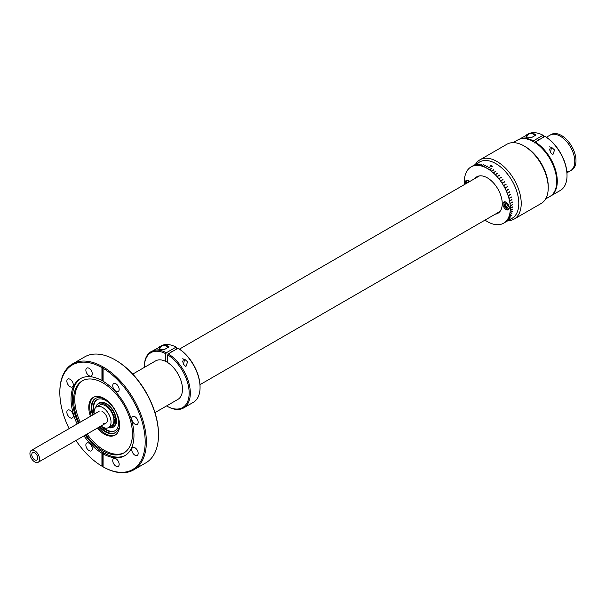 <?xml version="1.0" encoding="UTF-8"?>
<svg xmlns="http://www.w3.org/2000/svg" width="606" height="606" viewBox="0 0 606 606"><rect width="100%" height="100%" fill="white"/><g stroke="black" fill="none" stroke-linecap="round" stroke-linejoin="round"><path stroke-width="0.91" d="M34.769 461.931A6.84 3.954 60 0 1 30.3 455.901A6.84 3.954 60 0 1 31.345 450.417A6.84 3.954 60 0 1 34.769 450.758A6.84 3.954 60 0 1 39.238 456.788A6.84 3.954 60 0 1 38.193 462.272A6.84 3.954 60 0 1 34.769 461.931M34.769 452.879A4.242 2.447 60 0 1 37.542 456.621A4.242 2.447 60 0 1 36.89 460.022A4.242 2.447 60 0 1 34.769 459.81A4.242 2.447 60 0 1 31.997 456.068A4.242 2.447 60 0 1 32.648 452.667A4.242 2.447 60 0 1 34.769 452.879M112.739 385.681A4.545 2.621 -120 0 0 114.723 390.249A4.545 2.621 -120 0 0 118.223 391.468A4.545 2.621 -120 0 0 119.162 389.385A4.545 2.621 -120 0 0 117.178 384.818A4.545 2.621 -120 0 0 113.678 383.598A4.545 2.621 -120 0 0 112.739 385.681M115.231 359.941L115.814 360.275A60.358 34.845 60 0 1 158.492 434.199L158.492 434.866A61.176 35.322 -120 0 0 115.231 359.941A61.176 35.322 -120 0 0 84.643 356.911L72.508 363.918A61.176 35.322 60 0 1 102.512 366.615A61.176 35.322 60 0 1 103.679 367.289A61.176 35.322 60 0 1 146.357 441.872A61.176 35.322 60 0 1 133.684 469.877A61.176 35.322 60 0 1 103.679 467.181A61.176 35.322 60 0 1 102.512 466.506L101.937 466.173A60.358 34.845 -120 0 1 75.955 440.471M101.937 367.622L101.937 380.583L102.512 380.25L102.512 366.615L101.937 367.622A60.358 34.845 -120 0 0 59.835 392.59L59.835 391.923A61.176 35.322 60 0 1 72.508 363.918M59.835 392.59A60.358 34.845 -120 0 0 69.107 428.616M83.961 435.85A44.48 25.679 -120 0 0 101.937 453.212L102.512 452.871A44.48 25.679 60 0 0 103.679 453.546L103.096 453.879A44.48 25.679 -120 0 0 124.753 455.757A44.48 25.679 -120 0 0 133.964 435.388A44.48 25.679 -120 0 0 103.096 381.257L103.096 368.289L103.679 367.289M101.937 380.583A44.48 25.679 -120 0 0 80.272 378.712A44.48 25.679 -120 0 0 71.061 399.074A44.48 25.679 -120 0 0 77.121 423.995M80.901 378.371A44.48 25.679 -120 0 0 72.303 398.354A44.48 25.679 -120 0 0 78.363 423.276M85.204 435.131A44.48 25.679 -120 0 0 125.366 455.379M85.916 434.714A41.609 24.02 -120 0 0 123.821 452.977A41.609 24.02 -120 0 0 132.441 433.926A41.609 24.02 -120 0 0 114.276 392.059A41.609 24.02 -120 0 0 82.211 380.909A41.609 24.02 -120 0 0 73.599 399.96A41.609 24.02 -120 0 0 79.075 422.867M82.802 380.591A41.609 24.02 -120 0 0 74.758 399.286A41.609 24.02 -120 0 0 80.234 422.193M87.082 434.047A41.609 24.02 -120 0 0 124.397 452.629M97.255 428.169A21.786 12.582 -120 0 0 115.072 435.138A21.786 12.582 -120 0 0 119.587 425.17A21.786 12.582 -120 0 0 110.072 403.24A21.786 12.582 -120 0 0 93.286 397.4A21.786 12.582 -120 0 0 88.771 407.376A21.786 12.582 -120 0 0 90.415 416.314M93.756 397.15A21.786 12.582 -120 0 0 89.703 406.838A21.786 12.582 -120 0 0 91.347 415.784M98.187 427.631A21.786 12.582 -120 0 0 115.526 434.858M85.863 445.077A4.545 2.621 -120 0 0 87.847 449.652A4.545 2.621 -120 0 0 91.347 450.864A4.545 2.621 -120 0 0 92.294 448.788A4.545 2.621 -120 0 0 90.309 444.213A4.545 2.621 -120 0 0 86.809 442.994A4.545 2.621 -120 0 0 85.863 445.077M85.863 370.168A4.545 2.621 -120 0 0 87.847 374.735A4.545 2.621 -120 0 0 91.347 375.955A4.545 2.621 -120 0 0 92.294 373.872A4.545 2.621 -120 0 0 90.309 369.304A4.545 2.621 -120 0 0 86.809 368.084A4.545 2.621 -120 0 0 85.863 370.168M66.865 381.136A4.545 2.621 -120 0 0 68.849 385.711A4.545 2.621 -120 0 0 72.349 386.923A4.545 2.621 -120 0 0 73.288 384.848A4.545 2.621 -120 0 0 71.303 380.273A4.545 2.621 -120 0 0 67.804 379.053A4.545 2.621 -120 0 0 66.865 381.136M66.865 412.163A4.545 2.621 -120 0 0 68.849 416.739A4.545 2.621 -120 0 0 72.349 417.958A4.545 2.621 -120 0 0 73.288 415.875A4.545 2.621 -120 0 0 71.303 411.3A4.545 2.621 -120 0 0 67.804 410.088A4.545 2.621 -120 0 0 66.865 412.163M131.737 418.594A4.545 2.621 -120 0 0 133.721 423.162A4.545 2.621 -120 0 0 137.221 424.382A4.545 2.621 -120 0 0 138.168 422.299A4.545 2.621 -120 0 0 136.183 417.731A4.545 2.621 -120 0 0 132.684 416.511A4.545 2.621 -120 0 0 131.737 418.594M131.737 449.622A4.545 2.621 -120 0 0 133.721 454.197A4.545 2.621 -120 0 0 137.221 455.409A4.545 2.621 -120 0 0 138.168 453.333A4.545 2.621 -120 0 0 136.183 448.758A4.545 2.621 -120 0 0 132.684 447.539A4.545 2.621 -120 0 0 131.737 449.622M112.739 460.59A4.545 2.621 -120 0 0 114.723 465.166A4.545 2.621 -120 0 0 118.223 466.385A4.545 2.621 -120 0 0 119.162 464.302A4.545 2.621 -120 0 0 117.178 459.727A4.545 2.621 -120 0 0 113.678 458.515A4.545 2.621 -120 0 0 112.739 460.59M101.937 453.212L101.937 466.173M102.512 380.25A44.48 25.679 60 0 1 103.096 380.576M102.512 452.871L102.512 466.506M133.684 469.877L145.819 462.87A61.176 35.322 -120 0 0 158.492 434.866M103.679 467.181L103.096 466.847L103.096 453.879M103.096 466.847A60.358 34.845 -120 0 0 145.19 441.872A60.358 34.845 -120 0 0 103.096 368.289M566.943 172.801L570.519 170.74A20.528 11.855 60 0 0 573.662 154.288A20.528 11.855 60 0 0 560.255 136.198A20.528 11.855 60 0 0 549.99 135.183A20.528 11.855 60 0 1 560.255 136.198A20.528 11.855 60 0 1 573.662 154.288A20.528 11.855 60 0 1 570.519 170.74A20.528 11.855 60 0 1 566.852 171.703M546.415 137.244L551.195 134.487A20.528 11.855 60 0 1 561.459 135.502A20.528 11.855 60 0 1 574.874 153.591A20.528 11.855 60 0 1 571.731 170.044L570.519 170.74M154.984 412.618L177.876 399.407A22.24 12.84 -120 0 0 181.285 381.583A22.24 12.84 -120 0 0 166.756 361.987A22.24 12.84 -120 0 0 155.636 360.881L132.744 374.099M101.013 426.003A17.968 10.378 -120 0 0 105.898 429.949A17.968 10.378 -120 0 0 114.89 430.843A17.968 10.378 -120 0 0 117.64 416.443A17.968 10.378 -120 0 0 105.898 400.604A17.968 10.378 -120 0 0 96.915 399.718A17.968 10.378 -120 0 0 94.172 414.148M464.476 184.55A32.504 18.763 60 0 1 464.454 184.269L464.438 184.035A32.504 18.763 60 0 1 464.355 181.898L464.355 181.671A32.504 18.763 60 0 1 464.438 179.626L464.454 179.414A32.504 18.763 60 0 1 464.688 177.482L464.719 177.278A32.504 18.763 60 0 1 465.113 175.46L465.166 175.278A32.504 18.763 60 0 1 465.711 173.596L465.772 173.422A32.504 18.763 60 0 1 466.468 171.892L466.552 171.733A32.504 18.763 60 0 1 467.385 170.362L467.484 170.225A32.504 18.763 60 0 1 468.461 169.021L468.567 168.9A32.504 18.763 60 0 1 469.673 167.877L469.809 167.801A32.504 18.763 60 0 1 471.021 166.945L473.437 165.552A32.504 18.763 60 0 1 473.506 165.506L479.566 162.014A32.504 18.763 60 0 1 495.822 163.62A32.504 18.763 60 0 1 517.054 192.261A32.504 18.763 60 0 1 512.07 218.311L506.01 221.811A32.504 18.763 60 0 1 505.942 221.849L503.525 223.243A32.504 18.763 60 0 1 502.192 223.887L502.041 223.947A32.504 18.763 60 0 1 500.601 224.387L500.442 224.425A32.504 18.763 60 0 1 498.92 224.667L498.746 224.682A32.504 18.763 60 0 1 497.14 224.72L496.965 224.712A32.504 18.763 60 0 1 495.291 224.546L495.11 224.523A32.504 18.763 60 0 1 493.382 224.152L493.193 224.099A32.504 18.763 60 0 1 491.428 223.531L491.239 223.462A32.504 18.763 60 0 1 489.443 222.697L489.247 222.607A32.504 18.763 60 0 1 487.436 221.652L487.247 221.538A32.504 18.763 60 0 1 485.436 220.402L485.239 220.273A32.504 18.763 60 0 1 485.005 220.107M507.396 219.773A32.504 18.763 60 0 1 507.184 219.789A32.504 18.763 -120 0 0 518.804 203.434A32.504 18.763 -120 0 0 501.73 167.923A32.504 18.763 -120 0 0 475.869 165.461A32.504 18.763 60 0 1 475.96 165.332M492.284 166.627L492.004 165.824L490.587 165.65L490.905 166.453L492.284 166.627M485.807 165.286L485.671 165.18A32.504 18.763 60 0 1 485.86 165.256L483.444 166.65A32.504 18.763 60 0 1 485.239 167.415L487.663 166.014A32.504 18.763 60 0 1 487.853 166.112L485.436 167.506A32.504 18.763 60 0 1 487.247 168.46L489.663 167.059A32.504 18.763 60 0 1 489.762 167.12A32.504 18.763 60 0 1 489.86 167.173L487.436 168.574A32.504 18.763 60 0 1 489.247 169.71L491.671 168.309A32.504 18.763 60 0 1 491.86 168.445L489.443 169.839A32.504 18.763 60 0 1 491.239 171.15L493.655 169.748A32.504 18.763 60 0 1 493.845 169.9L491.428 171.301A32.504 18.763 60 0 1 493.193 172.771L495.617 171.377A32.504 18.763 60 0 1 495.799 171.543L493.382 172.937A32.504 18.763 60 0 1 495.11 174.566L497.534 173.164A32.504 18.763 60 0 1 497.715 173.346L495.291 174.748A32.504 18.763 60 0 1 496.965 176.513L499.389 175.119A32.504 18.763 60 0 1 499.564 175.308L497.14 176.71A32.504 18.763 60 0 1 498.746 178.603L501.17 177.202A32.504 18.763 60 0 1 501.336 177.414L498.92 178.808A32.504 18.763 60 0 1 500.442 180.815L502.866 179.421A32.504 18.763 60 0 1 503.025 179.641L500.601 181.035A32.504 18.763 60 0 1 502.041 183.141L504.457 181.739A32.504 18.763 60 0 1 504.609 181.974L502.192 183.368A32.504 18.763 60 0 1 503.525 185.557L505.942 184.156A32.504 18.763 60 0 1 506.078 184.391L503.662 185.792A32.504 18.763 60 0 1 504.889 188.042L507.305 186.64A32.504 18.763 60 0 1 507.427 186.883L505.01 188.284A32.504 18.763 60 0 1 506.116 190.579L508.532 189.186A32.504 18.763 60 0 1 508.646 189.428L506.222 190.829A32.504 18.763 60 0 1 507.199 193.155L509.616 191.754A32.504 18.763 60 0 1 509.714 192.004L507.298 193.405A32.504 18.763 60 0 1 508.131 195.738L510.547 194.344A32.504 18.763 60 0 1 510.631 194.594L508.214 195.988A32.504 18.763 60 0 1 508.904 198.321L511.328 196.927A32.504 18.763 60 0 1 511.388 197.177L508.972 198.571A32.504 18.763 60 0 1 509.517 200.881L511.934 199.488A32.504 18.763 60 0 1 511.987 199.73L509.57 201.124A32.504 18.763 60 0 1 509.957 203.396L512.381 202.003A32.504 18.763 60 0 1 512.411 202.237L509.994 203.639A32.504 18.763 60 0 1 510.229 205.843L512.646 204.449A32.504 18.763 60 0 1 512.668 204.684L510.244 206.078A32.504 18.763 60 0 1 510.328 208.214L512.744 206.82A32.504 18.763 60 0 1 512.744 207.04L510.328 208.441A32.504 18.763 60 0 1 510.244 210.479L512.668 209.085A32.504 18.763 60 0 1 512.646 209.297L510.229 210.699A32.504 18.763 60 0 1 509.994 212.63L512.411 211.236A32.504 18.763 60 0 1 512.381 211.433L509.957 212.835A32.504 18.763 60 0 1 509.57 214.653L511.987 213.251A32.504 18.763 60 0 1 511.934 213.441L509.517 214.835A32.504 18.763 60 0 1 508.972 216.516L511.388 215.122A32.504 18.763 60 0 1 511.328 215.289L508.904 216.69A32.504 18.763 60 0 1 508.214 218.221L510.631 216.827A32.504 18.763 60 0 1 510.547 216.978L508.131 218.38A32.504 18.763 60 0 1 507.298 219.751L509.714 218.349A32.504 18.763 60 0 1 509.616 218.493L507.199 219.887A32.504 18.763 60 0 1 506.222 221.092L508.646 219.69A32.504 18.763 60 0 1 508.532 219.811L506.116 221.205A32.504 18.763 60 0 1 505.01 222.228L507.427 220.834A32.504 18.763 60 0 1 507.305 220.932L504.889 222.334A32.504 18.763 60 0 1 503.662 223.167L506.078 221.773A32.504 18.763 60 0 1 506.01 221.811M506.093 202.222A4.492 2.591 -120 0 0 503.851 201.995A4.492 2.591 -120 0 0 503.162 205.593A4.492 2.591 -120 0 0 506.093 209.547A4.492 2.591 -120 0 0 508.343 209.774A4.492 2.591 -120 0 0 509.032 206.176A4.492 2.591 -120 0 0 506.093 202.222M469.756 181.497A4.492 2.591 -120 0 0 468.582 180.565A4.492 2.591 -120 0 0 466.34 180.338A4.492 2.591 -120 0 0 465.635 183.883M474.687 178.656A21.074 12.165 60 0 1 476.801 176.8A21.074 12.165 60 0 1 487.338 177.846A21.074 12.165 60 0 1 501.109 196.42A21.074 12.165 60 0 1 497.882 213.312A21.074 12.165 60 0 1 495.216 214.213M491.814 168.468L489.443 169.839M499.526 175.331L497.14 176.71M501.298 177.437L498.92 178.808M502.988 179.656L500.601 181.035M504.889 188.042L507.267 186.663M506.116 190.579L508.495 189.201M508.131 195.738L510.517 194.367M508.904 198.321L511.29 196.95M509.957 203.396L512.335 202.025M509.994 212.63L512.35 211.267M508.972 216.516L511.312 215.168M508.214 218.221L510.532 216.88M473.506 165.506A32.504 18.763 60 0 1 473.574 165.468L471.157 166.87A32.504 18.763 60 0 1 472.491 166.226L474.915 164.824A32.504 18.763 60 0 1 475.059 164.771L472.642 166.165A32.504 18.763 60 0 1 474.081 165.726L476.498 164.324A32.504 18.763 60 0 1 476.657 164.287L474.233 165.688A32.504 18.763 60 0 1 475.763 165.446L478.187 164.044A32.504 18.763 60 0 1 478.354 164.029L475.93 165.43A32.504 18.763 60 0 1 477.536 165.393L479.96 163.991A32.504 18.763 60 0 1 480.134 163.999L477.717 165.4A32.504 18.763 60 0 1 479.391 165.567L481.808 164.165A32.504 18.763 60 0 1 481.99 164.196L479.573 165.589A32.504 18.763 60 0 1 481.3 165.961L483.717 164.567A32.504 18.763 60 0 1 483.906 164.612L481.482 166.014A32.504 18.763 60 0 1 483.255 166.582L485.671 165.18M480.035 164.059L477.717 165.4M487.8 166.142L485.436 167.506M485.679 165.241L483.444 166.65M483.838 164.65L481.482 166.014M481.906 164.241L479.573 165.589M510.244 210.479L512.615 209.115M510.229 205.843L512.6 204.472M497.677 173.369L495.291 174.748M495.761 171.566L493.382 172.937M493.807 169.922L491.428 171.301M478.217 164.105L475.93 165.43M490.754 165.741L491.83 165.892L492.117 166.529L490.754 165.786L491.027 166.415L492.117 166.574L491.83 165.946M490.883 166.499L490.587 165.688L491.974 165.862L492.284 166.665M548.218 187.133A32.504 18.763 -120 0 0 525.235 146.637A32.504 18.763 60 0 1 548.225 186.443L548.225 187.845A34.216 19.756 -120 0 0 524.031 145.94A34.216 19.756 -120 0 0 506.919 144.243L479.922 159.832A34.216 19.756 60 0 1 506.29 168.998A34.216 19.756 60 0 1 521.221 203.434A34.216 19.756 60 0 1 514.138 219.092A34.216 19.756 60 0 1 507.942 220.698M545.62 198.942L549.968 196.435A32.504 18.763 -120 0 0 554.952 170.384A32.504 18.763 -120 0 0 533.719 141.743A32.504 18.763 -120 0 0 517.463 140.13L513.115 142.637M475.43 164.4A34.216 19.756 60 0 1 479.922 159.832M514.138 219.092L541.135 203.502A34.216 19.756 -120 0 0 548.225 187.845M468.643 180.596A3.765 2.174 -120 0 0 466.484 182.368A3.765 2.174 -120 0 0 466.597 183.323M467.158 180.126A4.287 2.477 -120 0 0 466.484 181.944A4.287 2.477 -120 0 0 466.491 182.164M468.885 182.005L468.271 181.656L467.446 182.838M506.146 202.252A3.765 2.174 -120 0 0 503.995 204.025A3.765 2.174 -120 0 0 506.654 208.631A3.765 2.174 -120 0 0 509.267 207.653M507.025 208.843L506.654 208.631L507.025 208.843A4.287 2.477 -120 0 0 508.934 209.168M504.669 201.783A4.287 2.477 -120 0 0 503.995 203.601A4.287 2.477 -120 0 0 504.003 203.821M506.79 203.896L507.525 205.798L505.783 206.797L507.533 207.805L508.404 206.57L507.533 204.32L505.783 203.313L504.912 204.555L506.427 203.684M505.783 206.797L504.912 204.555M507.525 205.798L508.267 206.222M506.904 203.964A2.136 1.235 -120 0 0 508.26 206.214M187.58 361.858L184.641 359.176L183.459 364.236L185.906 366.638L187.58 361.858M168.301 353.851A32.504 18.763 60 0 1 190.322 393.082A32.504 18.763 60 0 1 183.588 407.959A32.504 18.763 60 0 1 168.301 406.884L167.726 406.55A31.686 18.294 -120 0 0 189.163 393.082A31.686 18.294 -120 0 0 167.726 354.858L168.301 353.851L178.043 348.23L178.618 348.564A31.686 18.294 60 0 1 200.056 386.787L200.056 387.461A32.504 18.763 -120 0 0 178.043 348.23M167.726 354.858L167.726 362.577M167.726 405.262L167.726 406.55M183.588 407.959L193.322 402.339A32.504 18.763 -120 0 0 200.056 387.461M144.349 367.206L144.349 366.539A32.504 18.763 60 0 1 151.083 351.662A32.504 18.763 60 0 1 166.37 352.73L165.786 353.737A31.686 18.294 -120 0 0 144.349 367.206A31.686 18.294 -120 0 0 144.349 367.395M151.083 351.662L154.659 350.124L164.688 349.367L169.074 346.844L167.71 345.852L163.128 345.231L153.469 350.457M165.786 361.464L165.786 353.737M176.687 349.011L176.687 347.45L176.104 347.109A32.504 18.763 -120 0 0 160.817 346.034L159.378 346.867M167.726 361.744L167.029 362.146M176.104 347.109L166.37 352.73M172.407 351.48A3.644 2.098 120 0 0 170.066 352.836M166.68 348.223A5.136 2.962 -60 0 1 167.082 347.988M159.416 349.412A5.136 2.962 -60 0 1 162.529 345.587A5.136 2.962 -60 0 1 165.09 345.329L168.392 347.238M159.257 349.42A4.447 2.568 -60 0 1 162.044 345.867A4.447 2.568 -60 0 1 162.279 345.738M182.83 358.502A2.606 1.507 -60 0 1 183.239 359.608A2.606 1.507 -60 0 1 182.209 362.115M554.543 150L551.596 147.311L550.415 152.379L552.861 154.78L554.543 150M534.681 142.993L535.265 141.986A32.504 18.763 60 0 1 557.285 181.217A32.504 18.763 60 0 1 550.551 196.094A32.504 18.763 60 0 1 550.256 196.261M567.019 175.596A32.504 18.763 -120 0 0 544.999 136.365L545.582 136.706A31.686 18.294 60 0 1 567.019 174.922L567.019 175.596A32.504 18.763 -120 0 1 560.285 190.473L550.551 196.094M535.265 141.986L544.999 136.365M517.759 139.971A32.504 18.763 60 0 1 518.047 139.797L521.615 138.259L531.651 137.509L536.03 134.979L534.666 133.994L530.083 133.373L520.425 138.592M518.047 139.797A32.504 18.763 60 0 1 533.325 140.872L532.75 141.88M543.643 137.145L543.643 135.585L543.067 135.252A32.504 18.763 -120 0 0 527.781 134.176L526.341 135.002M543.067 135.252L533.325 140.872M539.37 139.615A3.644 2.098 120 0 0 537.03 140.971M533.644 136.358A5.136 2.962 -60 0 1 534.037 136.13M526.379 137.547A5.136 2.962 -60 0 1 529.485 133.721A5.136 2.962 -60 0 1 532.053 133.471L535.348 135.373M526.213 137.562A4.447 2.568 -60 0 1 529 134.002A4.447 2.568 -60 0 1 529.235 133.881M549.786 146.637A2.606 1.507 -60 0 1 550.203 147.743A2.606 1.507 -60 0 1 549.172 150.25M101.058 425.973A11.976 6.916 -120 0 0 103.603 427.518A11.976 6.916 -120 0 0 108.542 427.578A11.976 6.916 -120 0 0 110.163 417.307A11.976 6.916 -120 0 0 101.505 406.899A11.976 6.916 -120 0 0 96.566 406.838A11.976 6.916 -120 0 0 94.218 414.118M96.566 406.838L99.46 405.172A11.976 6.916 60 0 1 104.399 405.232A11.976 6.916 60 0 1 113.057 415.633A11.976 6.916 60 0 1 111.436 425.912L108.542 427.578M103.156 423.102A6.84 3.954 -120 0 0 107.353 419.291A6.84 3.954 -120 0 0 101.952 411.322M113.239 427.169A13.968 8.067 -120 0 0 113.39 427.086A13.968 8.067 -120 0 0 115.738 424.117L115.829 423.988A14.983 8.651 -120 0 0 116.041 421.89L113.913 420.617M115.511 424.079A13.968 8.067 60 0 1 113.087 427.26A13.968 8.067 60 0 1 108.497 427.609M98.399 403.573A13.968 8.067 60 0 1 99.119 403.058A13.968 8.067 60 0 1 108.982 405.906A13.968 8.067 60 0 1 115.799 418.549M115.973 421.382A13.968 8.067 60 0 1 115.951 421.837M114.557 419.367A11.976 6.916 60 0 1 114.572 420.163M114.557 420.602A11.976 6.916 60 0 1 114.534 420.988M116.238 421.776A13.968 8.067 -120 0 0 116.269 421.291M116.102 418.382A13.968 8.067 -120 0 0 109.285 405.732A13.968 8.067 -120 0 0 99.422 402.884A13.968 8.067 -120 0 0 99.27 402.975M115.193 430.646A17.96 10.37 60 0 1 103.209 427.336M94.112 411.572A17.96 10.37 60 0 1 94.301 403.551A17.96 10.37 60 0 1 97.233 399.543M119.253 428.654L118.412 428.768A19.793 11.423 60 0 1 115.155 432.782A19.793 11.423 60 0 1 105.262 431.805A19.793 11.423 60 0 1 99.399 426.935M92.559 415.08A19.793 11.423 60 0 1 95.369 398.506A19.793 11.423 60 0 1 105.262 399.49A19.793 11.423 60 0 1 110.277 403.452M115.451 432.601A19.793 11.423 60 0 1 105.861 431.457A19.793 11.423 60 0 1 99.998 426.586M93.157 414.731A19.793 11.423 60 0 1 95.672 398.339M118.412 428.768L119.071 429.427M115.579 418.678L116.397 418.208L116.64 418.617A14.983 8.651 -120 0 1 116.852 420.95L116.041 421.42A14.983 8.651 -120 0 0 115.829 419.087L115.079 418.307A2.189 1.265 60 0 1 113.837 416.458A13.415 7.749 -120 0 0 104.974 404.316A13.415 7.749 -120 0 0 98.27 403.649A13.415 7.749 -120 0 0 95.725 407.482M116.413 423.647L116.64 423.518A14.983 8.651 -120 0 0 116.852 421.42L116.041 421.89M108.694 427.495A13.415 7.749 -120 0 0 111.686 426.889A13.415 7.749 -120 0 0 113.837 424.306A2.189 1.265 60 0 1 114.186 423.882A2.189 1.265 60 0 1 115.079 423.889L116.564 423.639M114.935 421.488A0.712 0.409 -120 0 0 114.935 422.647A0.712 0.409 -120 0 0 114.935 421.488M114.935 419.39A0.712 0.409 -120 0 0 114.935 420.549A0.712 0.409 -120 0 0 114.935 419.39M113.913 420.238L116.041 421.42M115.89 417.837L115.079 418.307M114.648 415.989L113.837 416.458M116.64 423.518L115.829 423.988M114.648 423.836L113.837 424.306M116.64 418.617L115.829 419.087M99.134 411.285L31.345 450.417M105.974 423.139L38.193 462.272M499.988 211.456L199.988 384.666M479.46 175.899L179.452 349.109M525.235 146.637L524.031 145.94M466.484 182.368L466.484 181.944M503.995 204.025L503.995 203.601M162.044 345.867L162.529 345.587M529 134.002L529.485 133.721M99.081 403.179L98.27 403.649M112.496 426.419L111.686 426.889"/></g></svg>
